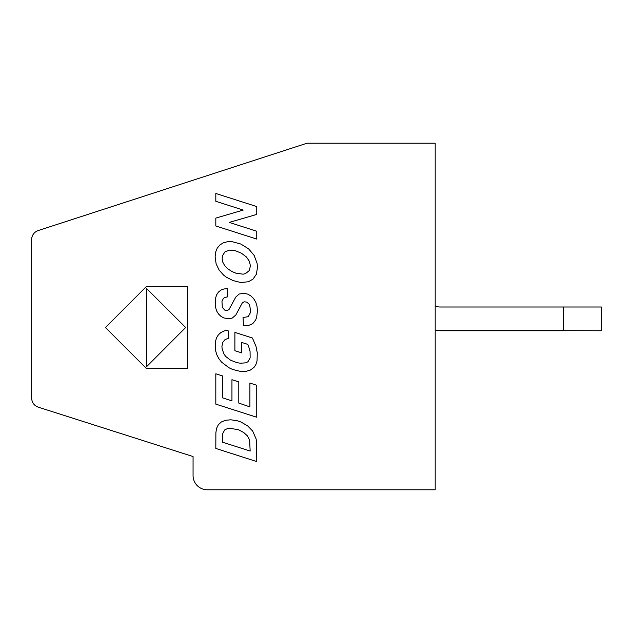 <?xml version="1.0" encoding="UTF-8"?>
<svg xmlns="http://www.w3.org/2000/svg" width="633" height="633" viewBox="0 0 633 633"><rect width="100%" height="100%" fill="white"/><g stroke="black" fill="none" stroke-linecap="round" stroke-linejoin="round"><path stroke-width="0.95" d="M435.188 305.731A9.495 9.495 0 0 0 439.935 307.005L601.35 307.005L601.35 330.743L435.188 330.402M563.37 307.005L563.37 330.743L439.935 330.743M435.188 489.784L435.188 143.216L307.005 143.216L38.209 230.554A9.495 9.495 0 0 0 31.65 239.583L31.65 398.125C31.887 402.564 34.095 405.579 38.257 407.169L193.065 456.551L193.065 475.541A14.242 14.242 0 0 0 207.308 489.784L435.188 489.784M146.429 286.504L105.434 327.522L146.429 368.493L187.431 368.493L187.431 286.504L146.429 286.504M215.813 193.476L256.745 206.572L256.745 214.421L229.241 222.412L256.745 231.227L256.745 239.068L215.813 225.973L215.813 218.1L243.207 210.069L215.813 201.286L215.813 193.476M215.117 256.769L215.639 252.092L217.214 248.176L219.833 245.026L223.322 242.811L227.492 241.719L232.343 241.735L240.793 244.029L248.611 248.864L254.197 255.471L257.109 263.375L257.473 267.656L256.318 274.342L253.002 279.098L248.437 281.756L240.69 282.516L233.047 280.569L226.487 277.278L223.686 275.189L219.145 270.117L216.138 263.89L215.117 256.769M223.995 288.957L227.484 288.68L227.848 296.798L224.549 297.51L223.354 298.42L221.961 301.45L222.333 307.432L224.937 310.265L227.223 310.534L229.019 309.513L235.777 297.075L239.211 294.005L244.346 293.293L247.78 294.155L250.866 295.928L253.604 298.61L255.732 302.083L257.014 306.206L257.441 310.977L256.65 317.299L255.669 319.926L252.694 323.74L248.532 325.457L243.483 325.504L243.064 317.442L248.223 316.714L250.17 313.074L250.407 310.138L249.75 305.573L248.927 303.998L246.68 302.107L244.203 301.799L242.281 302.93L235.848 314.981L232.264 318.035L228.988 318.787L223.845 317.94L220.988 316.373L218.52 314.015L216.628 310.938L215.497 307.195L215.489 298.404L216.621 294.812L218.488 292.027L220.996 290.064L223.995 288.957M215.877 432.75L216.526 428.454L218.306 424.767L221.313 421.989L225.483 420.272L230.792 419.798L237.035 420.708L240.951 421.982L247.709 425.969L252.67 431.049L256.136 439.001L256.681 443.812L256.745 461.568L215.813 448.441L215.877 432.75M215.813 373.786L222.658 375.97L222.658 397.888L231.947 400.879L231.947 379.697L238.791 381.873L238.791 403.071L249.9 406.869L249.9 383.052L256.745 385.268L256.745 417.242L215.813 404.131L215.813 373.786M222.167 349.115L224.05 354.163L225.72 356.458L230.61 360.224L236.884 362.638L240.295 363.223L245.992 362.82L247.938 361.736L250.138 357.882L250.067 351.426L248.484 345.919L247.804 344.384L241.727 342.445L241.727 352.89L234.883 350.706L234.883 332.38L252.448 338.03L255.993 346.37L257.283 352.866L257.061 360.747L255.914 364.497L254.007 367.385L250.415 370.052L245.881 371.389L240.413 371.397L232.667 369.482L228.964 367.749L221.495 362.052L218.749 358.515L216.731 354.583L215.521 350.334L215.481 341.393L216.581 337.721L218.417 334.754L220.941 332.507L224.145 330.964L228.015 330.141L228.909 338.085L225.047 339.597L222.713 342.406L221.93 346.441L222.167 349.115M146.429 366.855L146.429 288.379L185.659 327.498L146.429 366.855M222.46 255.732L222.151 258.224L222.792 262.149L224.707 265.71L227.904 268.898L231.86 271.486L236.069 273.25L243.183 274.184L245.541 273.591L249.173 270.671L250.439 265.947L249.434 261.413L246.435 256.982L241.371 253.2L235.397 250.715L229.494 250.114L224.905 251.91L222.46 255.732M222.8 433.407L222.571 442.214L250.162 451.036L249.592 439.982L247.448 435.931L243.76 432.561L238.76 429.839L229.874 428.248L227.69 428.47L224.699 429.934L222.8 433.407"/></g></svg>
